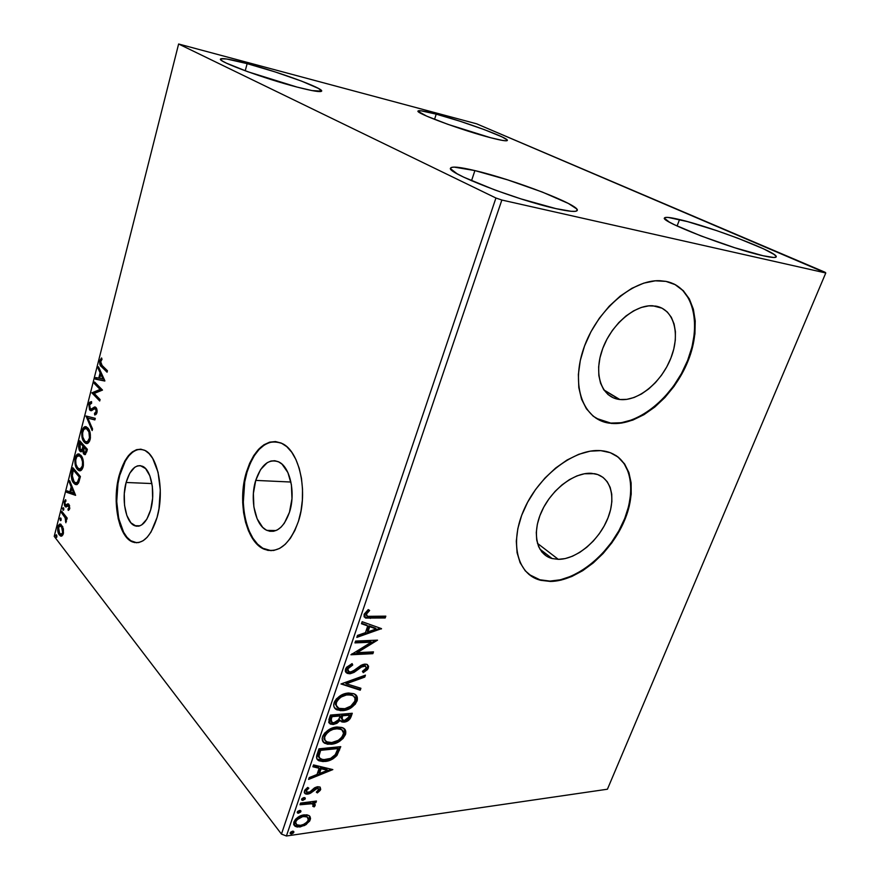 <?xml version="1.0" encoding="UTF-8"?>
<svg xmlns="http://www.w3.org/2000/svg" width="880" height="880" viewBox="0 0 880 880"><rect width="100%" height="100%" fill="white"/><g stroke="black" fill="none" stroke-linecap="round" stroke-linejoin="round"><path stroke-width="1.32" d="M126.115 482.482L151.921 483.56L126.115 482.482L129.767 473.209L134.739 467.28L137.5 465.883L140.294 465.63L145.607 468.611L149.853 475.827L152.328 486.222L152.625 498.179L150.689 509.773C146.696 522.423 141.339 527.736 134.64 525.701C125.719 522.401 121.297 499.356 126.115 482.482C130.053 469.48 135.531 464.079 142.516 466.279C151.195 469.678 155.661 492.855 150.689 509.773L146.839 519.167L141.702 524.909L138.908 526.119L136.103 526.163L130.889 522.819L126.841 515.482L124.531 505.263L124.278 493.713L126.115 482.482M255.728 480.403L290.917 482.031L255.728 480.403L260.557 469.601L267.223 462.682L270.952 461.032L274.747 460.724L278.487 461.769L282.018 464.156L287.892 472.56L291.401 484.704L291.973 498.674L289.476 512.237C283.888 527.604 276.364 533.643 266.915 530.376C255.288 525.492 249.634 499.477 255.728 480.403C261.25 464.497 268.983 458.359 278.938 462C290.158 467.104 295.79 493.207 289.476 512.237L284.339 523.204L281.039 527.153L277.42 529.87L273.625 531.267L269.808 531.289L266.123 529.969L262.691 527.362L257.125 518.782L253.869 506.902L253.385 493.46L255.728 480.403M275.638 441.573C262.977 442.123 253.44 452.32 247.016 472.186L246.411 472.153C254.892 447.392 266.915 437.899 282.491 443.663C299.607 451.638 308.264 491.953 298.452 521.268L300.982 511.016L302.357 500.137L302.522 489.104L301.466 478.357L299.233 468.369L295.922 459.525L291.709 452.199L286.748 446.644L281.27 443.069L275.484 441.562L269.621 442.156L263.912 444.796L258.555 449.328L253.748 455.576L249.656 463.287L246.411 472.153L244.123 481.877L242.682 502.469L243.584 512.611L245.542 522.181L248.49 530.838L252.34 538.241L256.96 544.126L262.196 548.24L267.861 550.385L273.746 550.462L279.62 548.427L285.252 544.302L290.4 538.252L294.866 530.464L298.452 521.268C289.806 544.742 278.3 554.026 263.934 549.131C245.817 541.695 237.105 501.589 246.411 472.153L247.016 472.186C237.71 501.6 246.422 541.695 264.539 549.131L271.183 550.693M137.115 449.702L132.891 451.924L128.898 455.796L125.29 461.142L119.724 475.387C112.376 501.38 119.163 536.877 133.023 541.926L136.785 542.773L130.812 540.738L126.973 537.251L123.607 532.224L118.69 518.452L116.721 501.479L117.953 483.747L119.724 475.387C124.564 458.557 131.571 449.834 140.745 449.185M157.058 517.462C150.876 536.833 142.681 544.984 132.451 541.926C118.602 536.877 111.826 501.369 119.174 475.354L117.403 483.725L116.171 501.457L118.14 518.43L120.252 525.866L123.046 532.213L126.412 537.24L130.251 540.738L134.409 542.542L138.732 542.564L143.055 540.771L147.224 537.218L151.041 532.004L157.058 517.462L158.994 508.706L160.292 489.995L158.059 472.274L152.691 458.414L149.105 453.629L145.112 450.527L140.877 449.196L136.554 449.669L132.33 451.902L128.337 455.763L124.74 461.109L119.174 475.354C125.235 455.18 133.705 446.82 144.617 450.274C157.894 455.565 164.791 491.37 157.058 517.462M558.305 559.339L537.449 543.345L558.305 559.339L551.947 558.492L546.403 556.039L541.904 552.057L538.626 546.667L536.723 540.067L536.283 532.499L537.35 524.26L539.88 515.68L543.796 507.1L548.944 498.894L555.104 491.37L562.023 484.869L569.426 479.633L576.994 475.882L584.43 473.759L594.495 473.693C611.226 476.806 616.627 498.179 607.189 519.827C597.949 541.486 575.872 559.493 558.305 559.339L552.134 558.547C536.734 554.653 531.564 533.478 541.618 511.5C551.485 489.5 574.431 472.076 591.426 473.308L597.707 474.551L603.053 477.411L607.255 481.756L610.181 487.388L611.732 494.098L611.864 501.6L610.599 509.63L607.981 517.88L604.131 526.053L599.192 533.863L593.329 541.024L586.751 547.283L579.711 552.409L572.451 556.226L565.224 558.569L558.305 559.339M619.839 399.509L603.911 389.95L619.839 399.509L613.503 397.892L608.036 394.548L603.658 389.576L600.545 383.163L598.84 375.518L598.642 366.938L599.973 357.764L602.789 348.359L606.991 339.108L612.414 330.396L618.827 322.575L625.977 315.975L633.567 310.871L641.267 307.45L648.78 305.855L655.798 306.108C674.069 309.254 680.614 333.839 670.879 358.105C661.408 382.426 637.989 401.61 619.839 399.509L619.432 399.465C601.876 397.474 593.428 375.034 602.151 350.141C610.621 325.237 634.425 304.535 652.795 305.767L662.046 308.187L667.304 311.982L671.363 317.339L674.091 324.005L675.422 331.716L675.301 340.186L673.772 349.096L670.879 358.105L666.765 366.894L661.562 375.155L655.468 382.591L648.692 388.938L641.487 393.976L634.095 397.496L626.791 399.366L619.839 399.509M596.079 418.275L610.764 423.093L609.323 423.17C583.429 419.782 570.614 386.419 583.572 348.722C596.2 310.992 632.148 279.356 659.978 280.709L665.962 281.38L655.27 280.819L643.764 283.14L631.917 288.288L620.235 296.087L609.202 306.218L599.302 318.263L590.975 331.716L584.551 345.972L580.305 360.437L578.369 374.495L578.798 387.574L581.537 399.157L586.421 408.804L593.208 416.207L601.601 421.113L611.259 423.401L621.786 423.038L632.819 420.09L643.929 414.7L654.753 407.088L664.906 397.529L674.058 386.364L681.879 373.967L688.116 360.778L692.527 347.226L694.936 333.795L695.233 320.958L693.363 309.199L689.359 298.969L683.309 290.686L675.422 284.735L665.962 281.38C693.693 286.737 702.878 324.412 688.116 360.778C673.717 397.221 638.836 426.063 611.259 423.401L610.764 423.093C636.735 425.557 669.427 400.235 685.036 366.443C700.854 332.75 696.784 295.317 673.937 283.976L673.948 283.987M617.848 456.885L624.118 463.617L628.419 472.285L630.641 482.504L630.74 493.889L628.738 506L624.745 518.419L618.915 530.695L611.468 542.41L602.668 553.157L592.812 562.584L582.241 570.339L571.318 576.158L560.417 579.788L549.923 581.086L540.254 579.953L528.957 574.442L539.363 579.711L549.923 581.086L539.814 580.074C516.879 573.87 509.113 541.695 524.667 508.145C539.946 474.551 575.19 448.327 600.765 450.637L590.106 451.176L578.721 454.322L567.094 459.998L555.687 467.995L545.017 477.983L535.524 489.566L527.626 502.227L521.642 515.427L517.825 528.605L516.296 541.211L517.088 552.739L520.124 562.727L525.25 570.823L532.202 576.741L540.705 580.316L550.385 581.449L560.868 580.151L571.769 576.51L582.703 570.691L593.274 562.925L603.13 553.498L611.941 542.74L619.388 531.025L625.218 518.749L629.211 506.33L631.213 494.208L631.125 482.823L628.914 472.593L624.602 463.936L618.332 457.204L610.291 452.694L600.765 450.637L604.175 451.055C630.201 455.455 638.484 488.103 624.338 520.872C610.511 553.696 577.313 581.24 550.385 581.449L549.923 581.086C574.387 580.855 604.318 558.239 619.795 529.067C635.393 499.939 634.348 467.676 615.846 455.444M436.205 114.147C463.716 121.352 509.322 138.116 507.331 140.437C506.77 141.361 501.204 140.459 490.644 137.731L447.942 124.355L426.569 116.072L418.022 111.254L420.838 110.77L436.205 114.147L459.877 121.187L484.396 129.657L502.139 136.939L507.122 139.92L507.133 140.635L505.417 140.778L502.007 140.327L490.644 137.731C462.957 130.658 415.162 113.014 418.011 111.045C418.781 110.099 424.842 111.133 436.205 114.147L434.544 119.372L436.205 114.147M679.536 219.56C711.04 226.754 779.361 252.923 776.171 256.894C775.632 257.961 771.265 257.576 763.07 255.739L734.69 247.731L701.019 235.95L674.597 224.818L669.141 221.969L664.466 218.24L665.324 217.459L668.228 217.437L687.478 221.606L716.848 230.692L737.66 238.139L763.653 248.875L773.773 254.254L775.929 256.058L775.94 257.158L773.751 257.488L763.07 255.739C731.478 248.93 659.483 221.111 664.488 217.965C665.192 216.81 670.208 217.338 679.536 219.56L677.072 225.995L679.536 219.56M474.892 170.588C513.59 179.531 580.547 205.315 577.247 210.419C576.389 212.19 569.261 211.585 555.874 208.615L520.817 198.847L495.055 190.047L463.716 177.177L456.995 173.701L450.648 168.795L451.154 167.53L454.036 167.09L474.892 170.588L507.661 179.872L542.278 192.038L568.37 203.456L576.576 208.835L577.225 210.485L575.421 211.321L571.175 211.299L555.874 208.615C516.868 200.134 445.478 172.403 450.582 168.102C451.814 166.21 459.921 167.035 474.892 170.588L471.537 180.741L474.892 170.588M247.148 63.646C279.037 72.028 323.576 88.352 321.662 91.091C320.793 92.411 312.598 91.069 297.077 87.087L247.863 71.753L226.358 63.118L222.541 61.094L220.671 59.631L220.781 58.795L226.699 58.993L247.148 63.646L274.978 71.874L301.521 81.103L318.582 88.495L321.64 91.146L311.971 90.574L297.077 87.087C264.869 78.826 217.745 61.523 220.484 59.092C221.749 57.772 230.637 59.29 247.148 63.646L245.223 70.796L247.148 63.646M825.132 272.283L476.608 123.805L178.618 44L495.935 198.011L281.457 834.075L54.219 536.349L178.618 44L495.935 198.011L501.853 200.035L825.781 272.976L607.42 789.217L286.407 836L501.853 200.035L825.781 272.976L476.608 123.805L178.618 44L54.219 536.349L281.457 834.075L286.407 836L607.42 789.217L825.781 272.976L825.132 272.283M309.188 815.694L306.933 814.825L302.687 815.122L298.221 817.069L295.515 819.28L293.843 822.063L293.7 824.637L295.086 826.276L297.297 827.035L304.612 825.495L309.628 821.139L310.541 818.488L309.947 816.398L308.869 815.485L304.128 814.847C299.629 815.419 296.208 817.828 293.843 822.063L295.064 826.254L299.981 826.98L306.141 824.593L310.266 819.786L309.188 815.694M300.564 803.088L299.992 804.771L311.707 803.759L313.225 804.606L312.774 806.322L314.182 806.894L315.238 804.617L313.555 803.011L315.876 802.703L316.448 801.042L300.564 803.088L299.992 804.771L310.717 803.627L312.675 804.1L313.313 805.541L312.774 806.322L314.182 806.894L315.15 805.563L313.555 803.011L315.876 802.703L316.448 801.042L300.564 803.088M320.705 789.426L320.166 787.16L317.02 786.841L314.259 788.051L309.903 791.868L307.395 792.44L306.383 790.713L308.847 788.194L307.703 787.402L304.865 790.064L304.249 792.638L306.229 794.134L309.067 793.848L317.163 788.414L318.802 789.415L316.327 792.121L317.35 792.935L320.144 790.449L320.705 789.426L319.946 788.513L316.591 792.022L317.35 792.935L320.705 789.426L319.968 787.039L317.658 786.731L315.029 787.567L309.903 791.868L306.9 792.264L306.383 790.713L308.847 788.194L307.703 787.402L304.348 791.142L305.217 793.793L307.758 794.134L310.409 793.276L317.163 788.414L318.296 788.568L318.725 789.767L316.327 792.121L317.35 792.935L316.547 791.978L319.946 788.513L320.705 789.426M317.218 754.05L316.778 758.637L318.923 760.771L323.081 761.574L329.318 760.529L332.805 758.967L336.71 755.722L340.758 746.647L318.989 748.825L317.218 754.05C316.008 757.24 316.503 759.44 318.692 760.65L324.973 761.464C329.329 761.233 333.344 759.198 336.996 755.359L340.758 746.647L318.989 748.825L317.218 754.05M330.451 715.066L328.735 722.359L330.264 724.031L333.311 724.482L336.974 723.316L340.131 720.412L342.76 722.128L347.303 721.171L350.163 718.652L352.286 713.273L330.451 715.066L328.9 719.642L330.275 724.042L333.311 724.482L340.131 720.412L341.396 721.765L344.025 722.139C347.435 721.798 349.822 719.917 351.175 716.474L352.286 713.273L330.451 715.066M341.011 683.969L360.25 690.195L360.91 688.27L346.291 683.771L364.782 677.083L365.453 675.147L341.011 683.969L360.25 690.195L360.91 688.27L346.291 683.771L364.782 677.083L365.453 675.147L341.011 683.969M354.959 642.895L371.338 642.202L350.933 654.764L372.856 653.686L373.483 651.882L357.17 652.674L377.531 640.145L355.586 641.069L354.959 642.895L371.338 642.202L350.933 654.764L372.856 653.686L373.483 651.882L357.17 652.674L377.531 640.145L355.586 641.069L354.959 642.895M371.261 616.561L367.917 616.451L366.41 615.362L366.729 613.503L369.644 610.489L368.258 609.587L364.133 614.218L364.089 616.693L365.662 618.079L385.187 617.98L385.825 616.143L367.455 616.33L366.421 614.141L369.644 610.489L368.258 609.587L364.133 614.218L365.629 618.068L385.187 617.98L385.825 616.143L371.261 616.561M381.513 628.639L362.153 621.709L361.471 623.733L367.73 625.966L365.442 632.665L357.511 635.393L356.829 637.395L381.513 628.639L362.153 621.709L361.471 623.733L367.73 625.966L365.442 632.665L357.511 635.393L356.829 637.395L381.513 628.639M345.488 669.163L345.323 671.253L346.258 672.738L350.306 673.706L354.09 672.375L362.318 666.424L365.244 665.962L366.256 668.074L362.406 671.341L363.264 672.661L367.609 669.504L368.621 666.193L366.52 664.235L363.055 664.422L353.375 670.912L350.427 671.957L348.183 671.275L347.699 669.262L348.656 667.546L352.737 665.016L352.121 663.619L346.566 667.249L345.488 669.163L347.248 673.376L349.789 673.761L361.13 667.128L365.497 666.05L366.256 668.074L362.406 671.341L363.264 672.661L368.467 667.964L367.059 664.422L364.837 664.092L361.207 665.203L352.792 671.242L350.427 671.957L348.843 671.715L347.798 668.899L352.737 665.016L352.121 663.619L345.488 669.163M348.579 693.022L342.419 694.606L336.523 698.753L334.499 701.723L333.663 704.781L333.894 706.585L335.819 709.159L340.714 710.699L346.731 709.863L350.889 707.949L355.311 704.132L357.379 699.875L356.895 696.245L353.716 693.66L348.579 693.022C342.364 693.396 337.535 696.641 334.081 702.757C333.223 706.299 334.18 708.664 336.941 709.841L342.639 710.655C348.876 710.248 353.694 706.992 357.093 700.887C357.94 697.367 356.972 695.024 354.211 693.869L348.579 693.022M336.952 726.979L330.814 728.64L324.951 732.798L322.949 735.735L322.135 738.738L323.697 742.467L327.393 744.194L333.135 743.974L339.339 741.477L343.101 738.419L345.653 733.964L345.268 729.949L342.089 727.496L336.952 726.979C330.759 727.463 325.952 730.719 322.542 736.758C321.717 740.047 322.564 742.28 325.083 743.435L331.122 744.282C337.337 743.765 342.133 740.498 345.499 734.47C346.302 731.192 345.444 728.981 342.925 727.848L336.952 726.979M332.838 769.593L313.522 764.907L312.895 766.766L319.143 768.273L317.02 774.488L309.221 777.568L308.594 779.427L332.838 769.593L313.522 764.907L312.895 766.766L319.143 768.273L317.02 774.488L309.221 777.568L308.594 779.427L332.838 769.593M303.908 797.566L301.994 798.578L301.873 800.173L304.887 799.37L305.294 798.16L303.908 797.566L301.609 799.205L301.95 800.217L302.962 800.371L305.261 798.743L304.92 797.709L303.908 797.566M299.541 810.425L297.627 811.437L297.506 813.021L300.509 812.196L300.927 810.997L299.541 810.425L297.242 812.064L297.561 813.054L298.595 813.208L300.894 811.58L300.564 810.568L299.541 810.425M292.479 831.193L290.565 832.216L290.169 833.404L291.544 833.943L293.458 832.931L293.865 831.743L292.479 831.193L290.191 832.832L290.477 833.789L291.544 833.943L293.832 832.304L293.535 831.336L292.479 831.193M63.404 528.836L60.863 524.216L59.774 524.04L58.256 525.558L57.882 531.52L60.401 535.975L61.82 536.041L63.019 534.633L63.404 528.836L60.698 524.139L57.904 526.603C57.387 530.321 57.86 533.126 59.356 535.018L61.556 536.14L63.349 533.621L63.404 528.836M61.875 511.412L61.534 512.765L65.384 518.188L65.879 522.753L66.055 518.463L66.836 519.453L67.188 518.089L61.875 511.412L61.534 512.765L65.076 517.517L65.879 522.753L66.055 518.463L66.836 519.453L67.188 518.089L61.875 511.412M69.069 509.08L68.002 509.047L69.19 509.773L69.762 508.42L68.948 504.372L67.716 503.855L65.945 505.318L65.076 504.537L64.922 502.282L65.956 501.105L65.45 499.774L64.152 501.963L64.537 505.582L65.967 506.99L68.629 505.78L69.069 507.672L68.002 509.047L68.255 510.422L69.696 508.728L68.948 504.372L68.013 503.789L65.351 505.01L64.922 502.282L65.956 501.105L65.659 499.708L64.229 501.622L65.032 506.407L65.967 506.99L68.332 505.538L69.014 508.002L68.002 509.047L68.255 510.422L69.201 509.036M71.863 471.933L71.302 476.3L72.248 480.656L74.811 484.165L77.187 484.495L78.749 482.438L80.41 476.553L72.919 467.753L71.863 471.933L72.842 471.977L71.863 471.933C70.917 477.037 71.544 480.766 73.722 483.131L75.438 484.528L78.331 483.296L80.41 476.553L72.919 467.753L71.863 471.933M79.75 440.759L78.529 446.413L79.167 450.01L80.905 451.77L82.544 450.45L83.501 453.728L85.371 454.553L87.373 449.317L79.75 440.759L78.826 444.4L79.871 451.143L80.542 451.671L82.544 450.45L84.414 454.553L86.702 451.924L87.373 449.317L79.75 440.759M86.009 415.998L92.158 430.562L92.565 429L87.835 418.11L94.875 419.925L95.282 418.352L86.009 415.998L92.158 430.562L92.565 429L87.835 418.11L94.875 419.925L95.282 418.352L86.009 415.998M94.248 383.471L100.1 389.444L91.872 392.854L99.715 400.994L100.089 399.542L94.215 393.459L102.509 390.071L94.611 382.019L94.248 383.471L95.48 382.91L94.248 383.471L100.1 389.444L91.872 392.854L99.715 400.994L100.089 399.542L94.215 393.459L102.509 390.071L94.611 382.019L94.248 383.471M102.113 365.486L100.474 362.219L102.014 359.293L101.585 357.951L99.759 360.657L99.814 364.276L107.063 372.207L107.448 370.733L102.113 365.486L100.584 361.438L102.014 359.293L101.585 357.951L99.759 360.657C99.44 363.957 100.078 366.025 101.662 366.872L107.063 372.207L107.448 370.733L102.113 365.486M104.874 380.787L98.472 366.762L98.065 368.346L100.111 372.823L98.758 378.147L95.744 377.542L95.348 379.126L104.819 381.04L98.472 366.762L98.065 368.346L100.111 372.823L98.758 378.147L95.744 377.542L95.348 379.126L104.874 380.787M91.795 409.134L90.266 408.749L89.617 404.756L91.641 403.194L91.542 401.61L88.792 404.019L89.54 409.717L91.498 410.707L94.413 408.771L95.645 408.969L96.25 411.466L94.512 413.358L94.71 414.997L96.525 413.875L97.152 410.905L96.569 408.342L95.315 407.022L91.377 409.024L90.002 408.408L89.551 405.042L90.024 403.843L91.641 403.194L91.542 401.61L89.672 402.226L88.792 404.019L89.859 404.107L91.487 401.819M87.835 427.966L85.58 426.69L83.974 427.229L81.862 431.552L82.071 437.591L84.975 442.871L86.262 443.509L88.154 443.036L89.617 441.056L90.442 437.734L89.562 430.914L86.526 426.932C84.722 426.008 83.226 427.262 82.049 430.694C81.334 436.007 82.071 439.846 84.26 442.189L85.657 443.3C87.45 444.235 88.946 442.97 90.134 439.505C90.816 434.115 90.057 430.265 87.835 427.966M80.883 455.301L77.869 454.047L76.34 455.169L75.086 458.238L75.207 464.684L78.056 470.052L79.321 470.723L81.191 470.327L83.446 465.135L82.588 458.315L79.475 454.179C77.737 453.31 76.307 454.531 75.185 457.82C74.481 463.089 75.207 466.928 77.352 469.348L78.848 470.558C80.586 471.427 82.016 470.206 83.138 466.873C83.82 461.538 83.061 457.688 80.883 455.301M75.614 495.341L69.652 480.656L69.278 482.152L71.17 486.838L69.894 491.865L67.078 490.831L66.704 492.327L75.614 495.341L69.652 480.656L69.278 482.152L71.17 486.838L69.894 491.865L67.078 490.831L66.704 492.327L75.614 495.341M63.47 507.749L62.535 508.398L63.371 510.235L63.668 508.068L62.579 508.123L63.151 510.224L63.789 509.641L63.47 507.749M60.841 518.144L59.906 518.782L60.731 520.63L61.028 518.474L60.588 517.935L59.961 518.507L60.522 520.619L60.841 518.144M56.573 534.985L55.649 535.601L56.474 537.46L56.771 535.315L56.32 534.765L55.704 535.326L56.276 537.449L56.573 534.985M138.589 526.185L137.335 525.767L138.589 526.185M601.106 420.805L610.764 423.093L621.291 422.73L632.313 419.782L643.434 414.403L654.247 406.791L664.4 397.232L673.541 386.067L681.373 373.681L687.599 360.492L691.999 346.951L694.408 333.52L694.705 320.694L692.835 308.935L688.82 298.705L682.781 290.433L674.883 284.471M107.261 371.437L102.74 366.982L101.662 366.872L102.74 366.982L100.716 363.693L101.695 365.838L107.261 371.437M100.837 360.767L99.759 360.657L100.837 360.767M100.848 360.734L101.849 358.776L100.848 360.734M104.841 380.919L95.348 379.126L96.415 379.225L96.789 377.751L96.415 379.225L104.841 380.919M99.748 378.235L98.758 378.147L99.748 378.235M100.848 374.264L101.189 372.922L100.111 372.823L101.189 372.922L99.143 368.456L98.065 368.346L99.187 368.324L101.189 372.922L100.848 374.264M103.994 379.071L101.838 374.363L100.76 374.253L101.838 374.363L103.994 379.071L99.726 378.345L100.76 374.253L102.916 378.972L103.994 379.071M99.924 400.18L92.95 392.942L91.872 392.854L101.178 389.543L100.1 389.444L101.178 389.543L95.315 383.57L101.178 389.543L92.95 392.942L99.924 400.18M96.899 409.266L95.645 408.969L96.162 411.906L97.108 411.983L94.512 413.358L95.59 413.435L95.733 414.678L95.59 413.435L94.512 413.358L94.71 414.997L96.965 412.786L95.975 407.484L94.6 406.967L91.146 409.079L94.743 407.572M95.59 413.435L96.701 413.006M91.256 401.918L89.881 404.063L88.792 404.019L89.892 410.168L91.553 410.696L89.892 410.168L95.81 408.727M90.959 410.245L89.969 408.342L90.959 410.245M96.129 408.705L96.723 409.046M96.547 413.127L95.81 413.391M93.61 408.452L92.444 409.112M94.93 419.738L87.835 418.11L94.93 419.738M92.554 429.044L87.021 416.317L85.954 416.24L87.043 416.262L92.554 429.044M87.098 443.509L84.26 442.189L85.327 442.255L83.611 439.274L85.327 442.255L87.098 443.509M83.061 430.76L82.049 430.694L83.061 430.76M84.381 427.944L83.248 430.287L86.185 426.8M85.844 426.888L85.052 427.306M88.825 429.781L89.628 431.09L88.55 429.462L87.472 429.385C89.254 431.244 89.87 434.346 89.32 438.68L90.299 438.746L89.32 438.68C88.363 441.397 87.164 442.398 85.734 441.661L84.623 440.781C82.841 438.9 82.247 435.809 82.841 431.508C83.776 428.802 84.964 427.812 86.394 428.549L88.264 429.176M87.01 441.815L90.046 439.813L87.505 441.925M85.371 454.553L83.721 454.014L84.799 454.069L83.908 452.386L85.184 454.432M83.259 450.494L82.544 450.45L83.259 450.494M81.499 451.671L79.871 451.143L80.938 451.198L79.981 449.383L81.499 451.671M79.805 444.466L78.826 444.4L79.805 444.466M80.256 443.036L80.597 441.705L80.256 443.036M83.875 446.985L84.051 446.27L83.875 446.985L82.808 446.919L83.875 446.985M81.235 450.109L83.215 449.119L80.234 449.735L80.168 443.036L81.235 443.091L84.051 446.27L82.984 446.204L82.148 449.064L83.314 448.888M83.215 449.119L81.763 450.153M84.843 447.15L87.23 449.845L84.843 447.15L83.765 447.084L84.843 447.15M86.218 449.856L85.844 451.319L86.845 451.374L84.073 452.584L83.765 447.084L86.218 449.856L87.219 449.911L86.218 449.856L85.162 452.826L84.073 452.584L83.237 449.889L83.765 447.084L86.218 449.856M80.168 443.036L82.984 446.204L84.051 446.27L81.235 443.091L80.168 443.036L82.984 446.204L82.148 449.064L80.949 450.153L79.42 447.59L80.168 443.036M80.256 470.734L77.352 469.348L78.43 469.392L76.846 466.653L80.256 470.734M76.197 457.875L75.185 457.82L76.197 457.875M78.936 454.113L76.362 457.468L79.156 454.058M81.587 456.764L79.233 455.73L81.323 456.478M81.862 457.105L82.533 458.172L81.598 456.775L80.531 456.709L81.598 456.775M80.135 469.04L77.715 467.951L75.966 464.211L75.713 460.042L76.89 456.555L79.376 455.785L81.301 457.82L82.555 461.945L82.335 466.037C81.422 468.633 80.289 469.601 78.914 468.919L77.715 467.951C75.966 466.015 75.383 462.924 75.966 458.656C76.857 456.06 77.99 455.103 79.365 455.785L80.531 456.709C82.28 458.623 82.885 461.736 82.335 466.037L83.314 466.081L82.335 466.037L80.135 469.04L83.072 467.115L82.148 468.523M81.84 468.787L80.564 469.139M73.414 470.041L73.755 468.721L73.414 470.041M76.758 484.671L73.722 483.131L74.789 483.164L73.216 480.458L76.758 484.671M76.582 482.933L78.881 481.756L75.416 482.845L74.085 481.745L72.204 475.453L73.326 470.03L74.393 470.085L80.289 477.015L74.393 470.085L73.326 470.03L79.277 477.037L77.814 481.712L78.881 481.756L79.343 480.656L78.342 482.526M77.968 482.823L76.703 482.966M79.277 477.037L80.278 477.081L79.277 477.037L79.046 477.95L80.047 477.994L79.046 477.95L77.374 482.361L75.911 482.988L74.085 481.745L72.193 476.498L73.326 470.03L79.277 477.037M75.559 495.22L66.704 492.327L67.76 492.371L68.057 491.194L67.76 492.371L75.559 495.22M70.873 491.898L69.894 491.865L70.873 491.898M71.863 488.345L72.215 486.959L71.863 488.345M72.182 486.871L71.17 486.838L72.182 486.871M70.279 482.196L69.278 482.152L70.279 482.196M73.777 493.273L70.796 492.195L71.775 488.334L72.787 488.378L71.775 488.334L73.777 493.273L74.789 493.317L70.796 492.195L71.775 488.334L73.777 493.273M69.828 508.024L69.014 508.002L69.828 508.024M69.652 505.802L68.629 505.78L69.652 505.802M69.63 505.747L68.222 505.505M66.462 506.803L65.032 506.407L66.088 506.44L65.395 505.065L66.462 506.803M65.175 501.655L64.229 501.622L65.175 501.655M65.351 501.446L65.813 500.423L65.351 501.446M66.825 505.34L67.925 504.581L66.858 504.548L68.563 503.998L67.925 504.581M67.694 504.834L67.122 505.307M63.624 510.037L62.898 510.015L63.624 510.037M63.767 509.718L63.646 508.156L62.579 508.123L63.668 508.068L63.767 509.718M67.089 518.485L66.055 518.463L67.089 518.485M66.418 521.4L65.483 521.378L66.418 521.4M66.451 520.905L65.725 520.894L66.451 520.905M65.263 516.208L66.539 518.474L66.132 517.539L65.076 517.517L66.132 517.539L64.361 515.031L63.305 514.998L64.361 515.031L62.59 512.787L61.534 512.765L62.678 512.424L64.361 515.031M60.995 520.421L60.269 520.399L60.995 520.421M61.138 520.091L61.017 518.54L59.961 518.507L61.028 518.474L61.138 520.091M61.677 536.096L59.356 535.018L60.412 535.04L59.477 533.368L61.677 536.096L60.577 536.063M58.828 526.625L57.904 526.603L58.828 526.625M59.994 524.513L59.092 526.174L60.39 524.227M61.017 525.613L61.831 525.8M62.205 526.086L62.843 526.867L60.731 525.69M61.897 534.567L63.25 533.984L62.315 534.578M62.7 532.774L60.665 534.49L59.686 533.665L58.553 527.428L60.566 525.679L62.579 526.493L61.512 526.471L62.7 532.774L63.525 532.796L61.259 534.567L59.048 532.565L58.388 528.33L59.752 525.635L62.172 527.56L62.7 532.774M56.749 537.229L56.012 537.218L56.749 537.229M56.881 536.899L56.76 535.348L55.704 535.326L56.76 535.315L56.881 536.899M99.726 378.345L100.76 374.253L102.916 378.972L99.726 378.345M84.623 440.781L82.841 437.085L82.588 432.916L83.787 429.363L86.306 428.505L88.924 431.915L89.474 437.987L87.549 441.584L85.8 441.694L84.623 440.781M501.853 200.035L286.407 836L281.457 834.075L495.935 198.011L501.853 200.035M384.692 616.176L384.34 617.177L385.187 617.98L384.34 617.177L369.567 617.595L370.403 618.409L369.567 617.595L364.243 616.979L368.511 617.617L384.34 617.177L384.692 616.176M365.783 614.922L365.882 612.689L368.621 609.829L366.322 612.095L367.158 612.909L366.322 612.095L365.585 613.327L366.443 615.439M380.853 628.408L381.403 628.947L380.853 628.408M380.314 628.21L357.258 636.13L380.314 628.21M366.894 625.141L361.625 623.26L366.894 625.141M375.375 628.155L368.896 625.845L367.136 630.982L367.972 631.807L367.136 630.982L368.896 625.845L376.211 628.98L367.972 631.807L369.732 626.67L376.211 628.98L375.375 628.155M375.705 640.222L356.356 651.838L357.17 652.674L356.356 651.838L375.705 640.222M372.35 651.937L372.031 652.85L372.856 653.686L372.031 652.85L351.934 653.829L372.031 652.85L372.35 651.937M370.513 641.366L371.338 642.202L370.513 641.366L355.256 642.015L370.513 641.366M347.039 669.966L347.336 667.348L351.747 663.773L352.737 665.016L351.923 664.169L346.984 668.052L347.831 670.758M367.521 664.653L367.653 667.128L368.467 667.964L367.653 667.128L362.637 671.715L366.795 668.657L367.785 666.655L367.521 664.653M365.508 666.05L363.495 665.038L364.32 665.885L363.495 665.038L360.316 666.281L361.13 667.128L360.316 666.281L357.379 668.613L358.193 669.46L357.379 668.613L348.975 672.903L349.789 673.761L345.697 672.089M346.159 672.397L351.12 672.474M352.187 672.056L360.701 666.028L363.506 665.038M363.979 665.049L365.156 665.511M364.188 675.598L364.782 677.083L363.968 676.236L345.488 682.913L346.291 683.771L345.488 682.913L364.188 675.598M359.92 687.962L359.447 689.337L360.25 690.195L359.447 689.337L341.44 683.815L359.447 689.337L359.92 687.962M355.718 694.815L356.29 700.029L357.093 700.887L356.29 700.029C352.891 706.134 348.084 709.39 341.847 709.786L342.639 710.655L341.847 709.786L336.149 708.961L334.565 707.905L338.107 709.61L341.847 709.786L350.086 707.08L353.881 704.022L355.872 701.063L356.686 698.027L355.718 694.815M336.721 706.684L335.577 701.657L336.358 699.996M335.434 704.748L335.577 701.657L336.369 702.526L335.577 701.657C338.36 696.784 342.232 694.21 347.182 693.935L351.505 694.507L353.606 696.124L351.67 694.573L345.576 694.133L340.604 696.047L336.996 699.105M354.86 701.129C352.066 705.991 348.194 708.576 343.255 708.895L338.58 708.224C336.413 707.267 335.665 705.364 336.369 702.526C339.152 697.653 343.024 695.079 347.985 694.793L352.473 695.431C354.706 696.377 355.509 698.28 354.86 701.129L350.79 706.112L344.861 708.686L338.899 708.367L336.127 705.276L336.523 702.108L338.338 699.336L341.396 696.916L346.379 695.002L350.988 694.958L353.463 696.014L354.959 698.104L354.86 701.129M347.589 719.653L349.371 717.783L351.153 713.361L350.383 715.605L351.175 716.474L350.383 715.605C349.03 719.048 346.643 720.929 343.233 721.259L344.025 722.139L340.263 720.687L343.233 721.259L346.511 720.302M338.668 720.379L339.339 719.532L340.131 720.412L339.339 719.532L332.53 723.591L333.311 724.482L332.53 723.591L328.922 722.799M329.483 723.151L330.275 724.042M330.396 723.481L334.334 723.239L337.92 721.16M330.55 721.017L330.275 719.092M330.638 717.783L331.331 715.759L339.482 715.088L340.274 715.957L338.756 719.653L333.916 722.733L332.024 722.436L330.649 717.772L331.078 721.468M341.858 719.213L341.715 714.901L348.667 714.329L349.47 715.198L348.843 717.002L344.586 720.401L342.716 720.126L341.418 715.792L342.21 716.672L342.507 715.77L341.715 714.901L341.407 715.803M341.011 718.135L341.165 716.606M342.507 715.77L349.47 715.198L348.667 714.329L341.715 714.901L342.507 715.77L349.47 715.198L347.765 718.916L344.586 720.401L342.067 719.598L342.507 715.77M331.43 718.652L332.112 716.639L331.331 715.759L330.649 717.772L331.43 718.652L332.112 716.639L340.274 715.957L339.482 715.088L331.331 715.759L332.112 716.639L340.274 715.957L338.316 720.28L335.225 722.458L333.102 722.733L331.265 721.798L331.43 718.652M344.256 728.717L344.707 733.59L345.499 734.47L344.707 733.59C341.352 739.607 336.567 742.874 330.352 743.391L331.122 744.282L330.352 743.391L324.302 742.533L322.905 741.543L324.973 742.841L329.384 743.457L334.411 742.544L338.558 740.586L342.32 737.539L344.3 734.613L345.092 731.632L344.256 728.717M324.863 740.168L324.126 739.123M323.906 738.595L324.819 733.964M325.435 733.084L329.032 730.026L333.982 728.057L338.58 727.925L341.803 729.586M342.122 730.015L340.384 728.519L335.577 727.826L336.369 728.717L335.577 727.826C330.638 728.2 326.799 730.785 324.038 735.592L324.819 736.483C327.58 731.676 331.419 729.091 336.369 728.717L341.176 729.399C343.189 730.334 343.882 732.116 343.255 734.756C340.505 739.541 336.655 742.148 331.716 742.555L326.722 741.829C324.786 740.872 324.159 739.09 324.819 736.483L324.038 735.592L325.094 740.377M317.471 759.473L320.54 760.551L324.203 760.562L332.035 758.065L336.688 753.819L339.636 746.757L338.822 749.122L339.592 750.002L338.822 749.122L336.226 754.468L336.996 755.359L336.226 754.468C332.574 758.307 328.559 760.342 324.203 760.562L324.973 761.464L324.203 760.562L317.02 759.132M318.824 757.35L318.318 756.25M319.253 751.278L320.023 752.18L320.661 750.332L319.88 749.43L337.183 747.681L319.88 749.43L319.253 751.278L318.252 755.832L319.022 756.734L319.88 749.43L320.661 750.332L337.964 748.572L335.269 754.677C332.376 757.889 329.131 759.583 325.556 759.759L320.683 759.154L318.252 755.832L318.879 752.444M337.964 748.572L337.183 747.681L337.964 748.572L335.269 754.677L330.649 758.373L323.026 759.803L319.385 757.922L319.077 755.645L320.661 750.332L337.964 748.572M318.252 755.832L319.363 757.878M331.331 769.219L309.078 778.019L331.331 769.219M318.373 767.371L319.143 768.273L318.373 767.371L313.126 766.095L318.373 767.371M326.832 769.406L320.364 767.855L318.736 772.607L319.495 773.509L318.736 772.607L320.364 767.855L321.123 768.757L320.364 767.855L326.832 769.406L327.591 770.308L319.495 773.509L321.123 768.757L327.591 770.308L326.832 769.406M318.054 788.469L316.404 787.49L317.163 788.414L316.404 787.49L314.831 788.073L315.579 788.986L314.831 788.073L312.62 789.954L313.368 790.867L312.62 789.954L309.661 792.352L310.409 793.276L309.661 792.352L307.01 793.21L307.758 794.134L307.01 793.21L304.81 793.034M305.723 790.966L305.789 789.415L307.791 787.468L305.624 789.789L306.317 791.538M306.031 793.265L309.661 792.352L316.019 787.567M316.404 787.49L317.867 787.93M303.534 798.941L304.513 797.819L305.261 798.743L304.513 797.819L302.214 799.447L302.962 800.371L301.554 799.436L302.907 799.271M315.326 801.185L315.876 802.703L315.117 801.79L312.807 802.087L313.555 803.011L312.807 802.087L315.326 801.185M314.435 803.473L315.15 805.563L314.402 804.639L313.434 805.97L314.182 806.894L313.148 805.86L314.49 803.693M312.62 804.067L309.969 802.703L310.717 803.627L309.969 802.703L304.612 803.143L305.36 804.067L304.612 803.143L300.355 803.693L309.331 802.692L312.477 803.682M300.146 810.645L300.894 811.58L300.146 810.645L297.858 812.273L298.595 813.208L297.198 812.273L299.178 811.767L300.201 810.425M309.507 815.936L309.518 818.862L310.266 819.786L309.518 818.862L305.404 823.658L306.141 824.593L305.404 823.658L299.244 826.045L299.981 826.98L299.244 826.045L294.36 825.341M308.891 820.204L309.562 816.057M295.163 825.737L298.54 826.122L302.313 825.253L308.055 821.37M295.449 823.438L294.932 821.37M295.295 820.325L298.397 817.157L302.808 815.573C299.475 815.958 296.89 817.718 295.075 820.853L295.812 821.788C297.638 818.653 300.212 816.893 303.545 816.508L307.274 817.003L308.33 820.05C306.46 823.163 303.864 824.923 300.531 825.33L296.681 824.791L295.075 820.842M304.832 815.529L306.515 816.068L302.808 815.573L303.545 816.508L302.808 815.573L304.062 815.485M295.075 820.853L295.779 823.735M293.095 831.369L293.832 832.304L293.095 831.369L290.818 832.997L291.544 833.943L290.147 832.997L292.127 832.48L293.139 831.193M367.972 631.807L369.732 626.67L376.211 628.98L367.972 631.807M331.716 742.555L327.371 742.126L325.072 740.344L324.599 737.297L326.227 733.964L329.813 730.917L333.124 729.377L337.909 728.662L341.836 729.795L343.563 733.183L341.913 737.143L338.272 740.333L331.716 742.555M319.495 773.509L321.123 768.757L327.591 770.308L319.495 773.509M300.531 825.33L297.627 825.198L295.757 823.68L295.812 821.788L297.099 819.72L302.467 816.717L305.58 816.464L307.648 817.267L308.473 819.533L306.999 822.107L303.842 824.329L300.531 825.33M270.226 442.2L264.517 444.829L259.16 449.372L254.353 455.609L250.261 463.32L247.016 472.186L244.728 481.899L243.287 502.491L244.189 512.633L246.147 522.203L249.095 530.849L252.945 538.252L257.565 544.137L262.801 548.24L271.172 550.693M139.931 525.811L134.64 525.701M276.001 530.552L266.915 530.376M264.539 549.131L263.934 549.131M133.023 541.926L132.451 541.926M617.848 398.508L617.606 399.157M604.142 390.28L619.432 399.465M539.825 549.065L552.134 558.547M95.304 408.705L96.382 408.782M90.442 410.586L91.52 410.674M85.657 443.3L86.724 443.366M86.394 428.549L87.472 428.615M84.414 454.553L85.25 454.608M80.542 451.671L81.4 451.715M78.848 470.558L79.926 470.613M79.365 455.785L80.432 455.84M75.438 484.528L76.505 484.572M68.332 505.538L69.399 505.571M65.659 506.913L66.22 506.935M60.566 525.679L61.622 525.701M365.629 618.068L364.793 617.243M365.497 666.05L364.672 665.203M347.248 673.376L346.434 672.529M336.941 709.841L336.149 708.961M352.473 695.431L351.67 694.573M341.396 721.765L340.604 720.885M325.083 743.435L324.302 742.533M341.176 729.399L340.384 728.519M318.692 760.65L317.922 759.748M318.296 788.568L317.537 787.655M305.217 793.793L304.469 792.869M312.675 804.1L311.927 803.176M295.064 826.254L294.327 825.319M307.274 817.003L306.526 816.068"/></g></svg>
